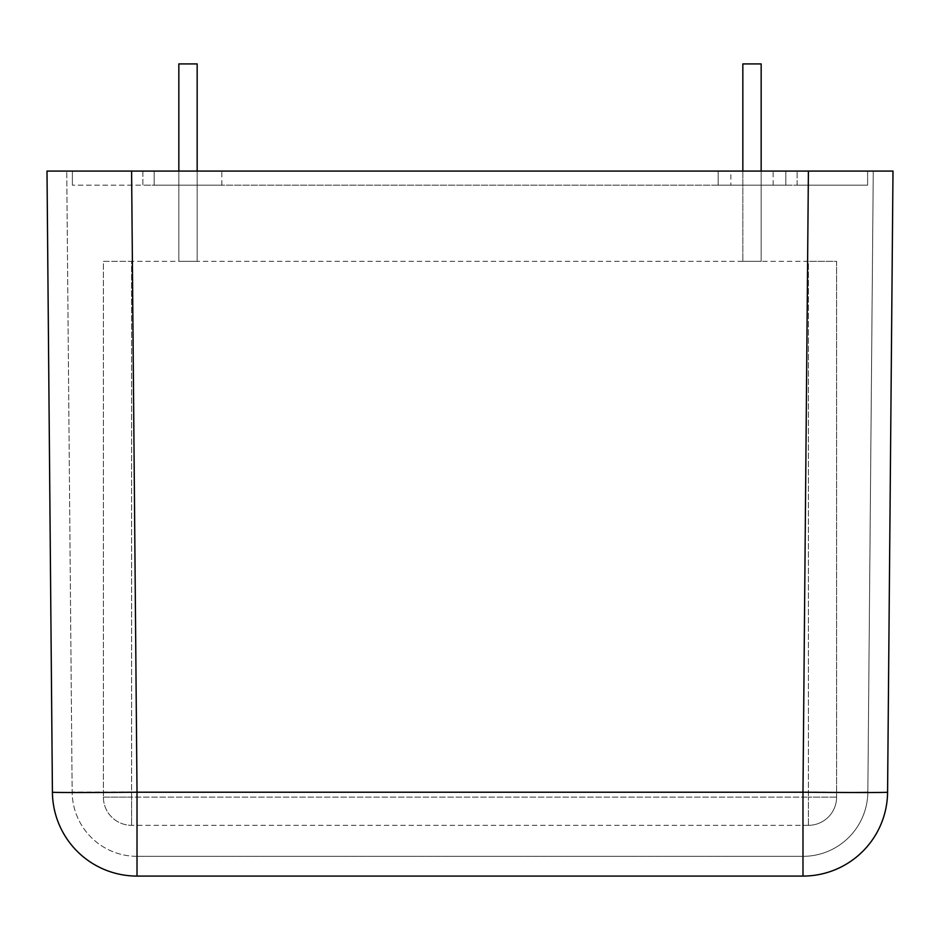 <?xml version="1.0" encoding="UTF-8"?>
<svg xmlns="http://www.w3.org/2000/svg" width="940" height="940" viewBox="0 0 940 940"><rect width="100%" height="100%" fill="white"/><g stroke="black" fill="none" stroke-linecap="round" stroke-linejoin="round"><path stroke-width="0.7" stroke-dasharray="4.7 3.53" d="M893 171.08L131.6 171.08L808.4 171.08L802.983 792.22A84.6 0.74 -179.5 0 0 887.583 792.22L893 171.08M131.6 171.08L47 171.08L52.417 792.22A84.6 0.74 179.5 0 0 137.017 792.22L131.6 171.08L72.38 171.08L72.38 185.18L72.38 171.08L797.12 171.08L142.88 171.08L142.88 185.18L797.12 185.18L72.38 185.18L142.88 185.18L142.88 171.08L131.6 171.08L808.4 171.08L802.983 792.044L848.843 792.279L867.843 792.044L873.26 171.08L867.843 792.044L848.843 792.279L72.157 792.044L66.74 171.08L72.157 792.044L91.157 792.279L137.017 792.044L131.6 171.08L137.017 792.044L802.983 792.044L808.4 171.08L867.62 171.08L867.62 185.18L867.62 171.08L808.4 171.08M137.017 876.08L802.983 876.08A84.6 84.6 0 0 0 887.583 792.22A84.6 84.6 0 0 1 802.983 876.08L802.983 792.22L137.017 792.22L137.017 876.08A84.6 84.6 0 0 1 52.417 792.22M802.983 856.34L137.017 856.34L802.983 856.34A64.86 64.86 0 0 0 867.843 792.044A64.86 64.86 0 0 1 802.983 856.34A64.86 64.86 0 0 0 867.843 792.044A64.86 64.86 0 0 1 802.983 856.34L802.983 792.044L802.983 856.34M137.017 856.34A64.86 64.86 0 0 1 72.157 792.044A64.86 64.86 0 0 0 137.017 856.34L137.017 792.044L137.017 856.34M718.16 185.18L718.16 171.08L785.84 171.08L718.16 171.08L785.84 171.08L718.16 171.08L785.84 171.08L718.16 171.08L785.84 171.08L718.16 171.08L718.16 185.18L718.16 171.08L718.16 185.18L785.84 185.18L785.84 171.08L785.84 185.18L718.16 185.18L785.84 185.18L718.16 185.18L785.84 185.18L785.84 171.08L785.84 185.18L718.16 185.18M154.16 185.18L221.84 185.18L154.16 185.18L221.84 185.18L154.16 185.18L221.84 185.18L154.16 185.18L221.84 185.18L154.16 185.18L221.84 185.18L154.16 185.18L154.16 171.08L221.84 171.08L154.16 171.08L221.84 171.08L154.16 171.08L221.84 171.08L154.16 171.08L221.84 171.08L154.16 171.08L221.84 171.08L154.16 171.08L154.16 185.18L154.16 171.08M221.84 185.18L221.84 171.08M730.85 185.18L773.15 185.18L730.85 185.18L730.85 171.08L773.15 171.08L730.85 171.08M773.15 185.18L773.15 171.08M797.12 185.18L867.62 185.18L797.12 185.18L797.12 171.08L797.12 185.18M178.835 171.08L178.835 63.92L178.835 261.32L178.835 63.92L197.165 63.92L178.835 63.92L197.165 63.92L178.835 63.92L197.165 63.92L178.835 63.92L197.165 63.92L197.165 261.32L178.835 261.32L197.165 261.32L178.835 261.32L197.165 261.32L178.835 261.32L197.165 261.32L178.835 261.32L197.165 261.32L197.165 63.92L197.165 171.08M742.835 63.92L761.165 63.92L761.165 261.32L742.835 261.32L761.165 261.32L742.835 261.32L761.165 261.32L742.835 261.32L761.165 261.32L742.835 261.32L761.165 261.32L742.835 261.32L761.165 261.32L761.165 63.92L761.165 261.32L761.165 63.92L742.835 63.92L742.835 261.32L742.835 63.92L761.165 63.92L742.835 63.92L761.165 63.92L742.835 63.92L742.835 261.32L742.835 63.92L761.165 63.92M742.835 171.08L742.835 261.32M761.165 171.08L761.165 261.32M808.4 261.32L131.6 261.32L836.6 261.32L836.6 797.12L836.6 261.32L808.4 261.32L808.4 797.12L131.6 797.12L131.6 261.32L103.4 261.32L103.4 797.12L103.4 261.32L131.6 261.32L131.6 797.12L808.4 797.12L808.4 261.32M808.4 825.32L131.6 825.32L808.4 825.32A28.2 28.2 0 0 0 836.6 797.12A28.2 28.2 0 0 1 808.4 825.32A28.2 28.2 0 0 0 836.6 797.12L808.4 797.12L836.6 797.12A28.2 28.2 0 0 1 808.4 825.32L808.4 797.12L808.4 825.32M103.4 797.12A28.2 28.2 0 0 0 131.6 825.32A28.2 28.2 0 0 1 103.4 797.12L131.6 797.12L131.6 825.32L131.6 797.12L103.4 797.12"/><path stroke-width="1.41" d="M808.4 171.08L893 171.08L887.583 792.22A84.6 0.74 -179.5 0 1 802.983 792.22L808.4 171.08L131.6 171.08L137.017 792.22A84.6 0.74 179.5 0 1 52.417 792.22L47 171.08L131.6 171.08M137.017 876.08L137.017 792.22L802.983 792.22L802.983 876.08A84.6 84.6 0 0 0 887.583 792.22A84.6 84.6 0 0 1 802.983 876.08L137.017 876.08A84.6 84.6 0 0 1 52.417 792.22M742.835 171.08L742.835 63.92L761.165 63.92L761.165 171.08M178.835 171.08L178.835 63.92L197.165 63.92L197.165 171.08"/></g></svg>
